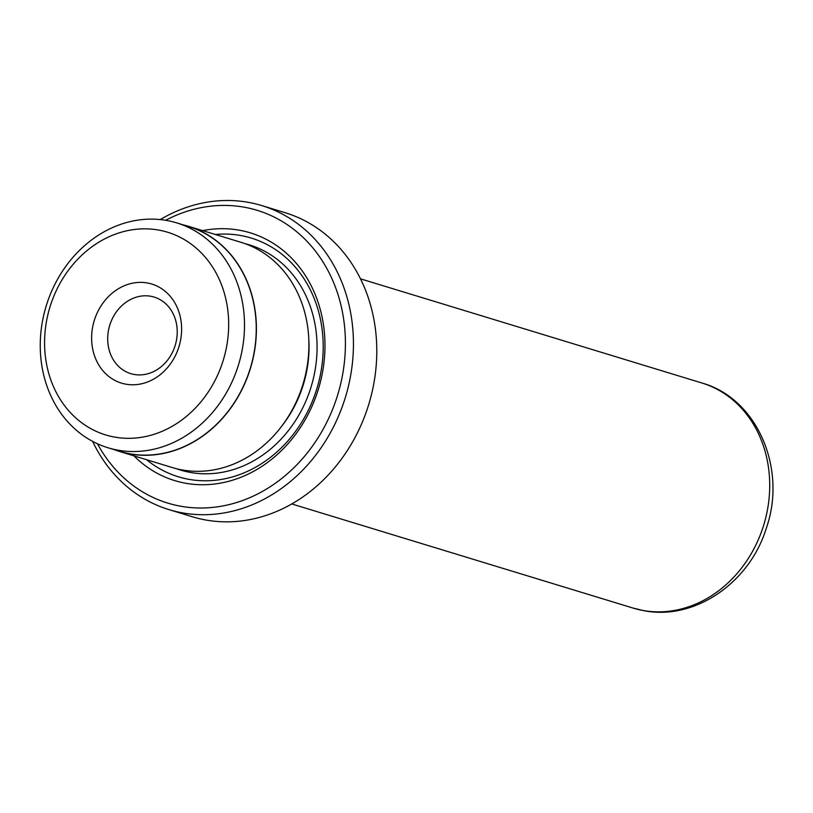 <?xml version="1.0" encoding="UTF-8"?>
<svg xmlns="http://www.w3.org/2000/svg" width="813" height="813" viewBox="0 0 813 813"><rect width="100%" height="100%" fill="white"/><g stroke="black" fill="none" stroke-linecap="round" stroke-linejoin="round"><path stroke-width="1.22" d="M158.626 230.069A105.964 90.639 -73 0 0 47.245 317.507A105.964 90.639 -73 0 0 114.623 437.089A105.964 90.639 -73 0 0 226.004 349.651A105.964 90.639 -73 0 0 158.626 230.069M166.777 220.496A117.56 100.558 -73 0 0 44.573 311.714A117.56 100.558 -73 0 0 108.068 447.78A117.56 100.558 -73 0 0 117.966 450.168A117.56 100.558 -73 0 0 240.17 358.95A117.56 100.558 -73 0 0 176.675 222.884A117.56 100.558 -73 0 0 166.777 220.496M147.377 282.975A51.808 44.309 107 0 1 180.323 341.43A51.808 44.309 107 0 1 125.873 384.183A51.808 44.309 107 0 1 92.926 325.718A51.808 44.309 107 0 1 147.377 282.975M134.145 374.458A40.03 34.237 -73 0 0 175.76 343.401A40.03 34.237 -73 0 0 154.135 297.07A40.03 34.237 -73 0 0 150.771 296.257A40.03 34.237 -73 0 0 109.155 327.314A40.03 34.237 -73 0 0 130.781 373.645A40.03 34.237 -73 0 0 134.145 374.458M108.068 447.78L119.826 451.357A117.56 100.558 -73 0 0 129.714 453.756A117.56 100.558 -73 0 0 251.918 362.537A117.56 100.558 -73 0 0 188.433 226.471L176.675 222.884M169.002 509.629L192.335 516.753A158.952 135.954 -73 0 0 205.709 519.985A158.952 135.954 -73 0 0 370.941 396.653A158.952 135.954 -73 0 0 285.099 212.691L261.766 205.577A158.952 135.954 107 0 1 347.598 389.529A158.952 135.954 107 0 1 182.376 512.861A158.952 135.954 107 0 1 169.002 509.629A158.952 135.954 107 0 1 92.591 441.347M97.458 443.756A153.057 130.923 -73 0 0 180.689 506.225A153.057 130.923 -73 0 0 341.562 379.925A153.057 130.923 -73 0 0 244.246 207.203A153.057 130.923 -73 0 0 165.639 220.293M160.252 219.571A158.952 135.954 107 0 1 248.382 202.346A158.952 135.954 107 0 1 261.766 205.577M133.962 455.859A129.511 110.781 -73 0 0 185.577 483.227A129.511 110.781 -73 0 0 321.704 376.358A129.511 110.781 -73 0 0 239.357 230.201A129.511 110.781 -73 0 0 202.681 230.628M146.574 459.711A124.806 106.757 -73 0 0 188.88 479.335A124.806 106.757 -73 0 0 320.058 376.348A124.806 106.757 -73 0 0 240.709 235.516A124.806 106.757 -73 0 0 215.293 234.479M114.552 449.752A117.743 100.71 -73 0 0 119.765 451.53L172.275 467.546A117.743 100.71 -73 0 0 182.183 469.944A117.743 100.71 -73 0 0 304.57 378.584A117.743 100.71 -73 0 0 240.983 242.315L188.484 226.299A117.743 100.71 -73 0 0 183.159 224.866M119.765 451.53A117.743 100.71 -73 0 0 129.684 453.928A117.743 100.71 -73 0 0 252.071 362.568A117.743 100.71 -73 0 0 188.484 226.299M176.391 468.695A117.743 100.71 -73 0 0 190.354 472.434A117.743 100.71 -73 0 0 313.34 378.655A117.743 100.71 -73 0 0 245.038 243.666M282.081 425.717A111.848 95.67 -73 0 0 308.737 338.32M633.154 608.094A117.682 100.66 -73 0 0 643.063 610.482A117.682 100.66 -73 0 0 765.389 519.172A117.682 100.66 -73 0 0 701.832 382.974C757.543 398.492 787.187 469.162 766.273 528.298C749.759 582.494 694.861 620.858 643.784 610.654L633.154 608.094L291.786 503.948M701.832 382.974L360.464 278.829"/></g></svg>
